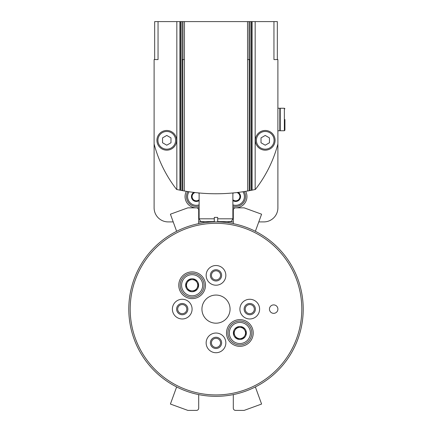 <?xml version="1.0" encoding="UTF-8"?>
<svg xmlns="http://www.w3.org/2000/svg" width="432" height="432" viewBox="0 0 432 432"><rect width="100%" height="100%" fill="white"/><g stroke="black" fill="none" stroke-linecap="round" stroke-linejoin="round"><path stroke-width="0.65" d="M225.844 342.878A9.844 9.844 0 0 1 211.075 351.41A9.844 9.844 0 0 1 211.075 334.352A9.844 9.844 0 0 1 225.844 342.878M277.895 309.123A4.217 4.217 0 0 1 271.561 312.773A4.217 4.217 0 0 1 271.561 305.467A4.217 4.217 0 0 1 277.895 309.123M205.492 285.25A13.365 13.365 0 0 1 185.447 296.822A13.365 13.365 0 0 1 185.447 273.677A13.365 13.365 0 0 1 205.492 285.25M253.233 332.991A13.365 13.365 0 0 1 233.188 344.563A13.365 13.365 0 0 1 233.188 321.419A13.365 13.365 0 0 1 253.233 332.991M192.089 309.123A9.844 9.844 0 0 1 177.314 317.65A9.844 9.844 0 0 1 177.314 300.591A9.844 9.844 0 0 1 192.089 309.123M259.605 309.123A9.844 9.844 0 0 1 244.836 317.65A9.844 9.844 0 0 1 244.836 300.591A9.844 9.844 0 0 1 259.605 309.123M225.844 275.362A9.844 9.844 0 0 1 211.075 283.889A9.844 9.844 0 0 1 211.075 266.836A9.844 9.844 0 0 1 225.844 275.362M230.067 309.123A14.067 14.067 0 0 1 208.969 321.305A14.067 14.067 0 0 1 208.969 296.941A14.067 14.067 0 0 1 230.067 309.123M303.215 309.123A87.215 87.215 0 0 1 172.395 384.647A87.215 87.215 0 0 1 172.395 233.593A87.215 87.215 0 0 1 303.215 309.123M221.627 342.878A5.627 5.627 0 0 1 213.187 347.755A5.627 5.627 0 0 1 213.187 338.008A5.627 5.627 0 0 1 221.627 342.878M220.563 342.878A4.563 4.563 0 0 1 213.721 346.831A4.563 4.563 0 0 1 213.721 338.931A4.563 4.563 0 0 1 220.563 342.878M221.627 275.362A5.627 5.627 0 0 1 213.187 280.233A5.627 5.627 0 0 1 213.187 270.486A5.627 5.627 0 0 1 221.627 275.362M220.563 275.362A4.563 4.563 0 0 1 213.721 279.31A4.563 4.563 0 0 1 213.721 271.409A4.563 4.563 0 0 1 220.563 275.362M255.388 309.123A5.627 5.627 0 0 1 246.947 313.994A5.627 5.627 0 0 1 246.947 304.247A5.627 5.627 0 0 1 255.388 309.123M254.318 309.123A4.563 4.563 0 0 1 247.482 313.07A4.563 4.563 0 0 1 247.482 305.17A4.563 4.563 0 0 1 254.318 309.123M187.866 309.123A5.627 5.627 0 0 1 179.426 313.994A5.627 5.627 0 0 1 179.426 304.247A5.627 5.627 0 0 1 187.866 309.123M186.802 309.123A4.563 4.563 0 0 1 179.96 313.07A4.563 4.563 0 0 1 179.96 305.17A4.563 4.563 0 0 1 186.802 309.123M236.623 338.618L233.377 332.991L236.623 327.364L243.119 327.364L246.37 332.991L243.119 338.618L236.623 338.618A6.496 6.496 0 0 1 236.623 327.364A6.496 6.496 0 0 1 246.37 332.991A6.496 6.496 0 0 1 236.623 338.618L243.119 338.618L246.37 332.991L243.119 327.364L236.623 327.364L234.997 330.178A5.627 5.627 0 0 1 244.744 330.178A5.627 5.627 0 0 1 239.873 338.618A5.627 5.627 0 0 1 234.997 335.804L236.623 338.618M250.42 332.991A10.552 10.552 0 0 1 234.598 342.128A10.552 10.552 0 0 1 234.598 323.854A10.552 10.552 0 0 1 250.42 332.991M251.829 332.991A11.956 11.956 0 0 1 233.896 343.348A11.956 11.956 0 0 1 233.896 322.639A11.956 11.956 0 0 1 251.829 332.991M234.997 335.804A5.627 5.627 0 0 1 234.997 330.178L233.377 332.991L234.997 335.804M188.881 290.876L185.63 285.25L188.881 279.623L195.377 279.623L198.623 285.25L195.377 290.876L188.881 290.876A6.496 6.496 0 0 1 188.881 279.623A6.496 6.496 0 0 1 198.623 285.25A6.496 6.496 0 0 1 188.881 290.876L195.377 290.876L198.623 285.25L195.377 279.623L188.881 279.623L187.256 282.436A5.627 5.627 0 0 1 197.003 282.436A5.627 5.627 0 0 1 192.127 290.876A5.627 5.627 0 0 1 187.256 288.063L188.881 290.876M202.678 285.25A10.552 10.552 0 0 1 186.851 294.386A10.552 10.552 0 0 1 186.851 276.113A10.552 10.552 0 0 1 202.678 285.25M204.082 285.25A11.956 11.956 0 0 1 186.149 295.601A11.956 11.956 0 0 1 186.149 274.892A11.956 11.956 0 0 1 204.082 285.25M187.256 288.063A5.627 5.627 0 0 1 187.256 282.436L185.63 285.25L187.256 288.063M233.302 394.6L233.302 408.148A2.252 2.252 0 0 0 235.553 410.4L244.134 410.4L261.592 404.044L255.366 386.942M176.634 386.942L170.408 404.044L187.866 410.4L196.447 410.4A2.252 2.252 0 0 0 198.698 408.148L198.698 394.6M233.302 223.641L233.302 210.092A2.252 2.252 0 0 1 235.553 207.841L244.134 207.841L261.592 214.196L255.366 231.298M176.634 231.298L170.408 214.196L187.866 207.841L196.447 207.841A2.252 2.252 0 0 1 198.698 210.092L198.698 223.641M180.263 190.22L179.923 190.15L180.263 190.22L180.295 21.6L154.672 21.6L154.672 59.578M180.295 190.226L180.295 21.6L181.937 21.6L181.931 190.55L184.324 190.987C205.416 194.686 226.535 194.686 247.676 190.987L251.883 190.193L251.381 190.291L251.381 21.6L251.737 21.6L251.737 190.22L252.077 190.15L251.737 190.22M251.381 21.6L181.937 21.6M277.328 59.578L277.328 21.6L251.705 21.6L251.705 190.226M204.044 221.627L204.044 221.908L198.698 221.908M173.216 221.908L168.172 221.908A14.067 14.067 0 0 1 154.105 207.841L154.105 143.98A126.598 126.598 0 0 0 176.612 189.448A181.456 181.456 0 0 0 176.834 189.497L179.923 190.15A181.456 181.456 0 0 0 180.063 190.183L180.063 190.183M273.953 21.6L273.953 59.578L277.895 59.578L277.895 207.841A14.067 14.067 0 0 1 263.828 221.908L258.784 221.908M233.302 221.908L227.956 221.908L227.956 221.627M186.354 191.338A11.254 11.254 0 0 0 199.12 207.484M180.117 190.193L180.619 190.291L180.117 190.193A181.456 181.456 0 0 0 180.619 190.291L182.671 190.69M251.937 190.183L251.937 190.183A181.456 181.456 0 0 0 252.077 190.15L255.166 189.497A181.456 181.456 0 0 0 255.388 189.448A126.598 126.598 0 0 0 277.895 143.98M245.646 191.338A11.254 11.254 0 0 1 232.88 207.484M250.063 21.6L250.069 190.55L247.676 190.987L247.531 21.6M184.469 21.6L184.324 190.987L182.839 190.717L182.839 59.578L181.931 59.578M184.324 59.578L182.839 59.578M250.069 59.578L247.676 59.578M158.047 21.6L158.047 59.578L154.105 59.578L154.105 143.98M166.768 150.169A9.844 9.844 0 0 0 175.295 135.4A9.844 9.844 0 0 0 158.242 135.4A9.844 9.844 0 0 0 166.768 150.169M176.834 21.6L176.834 189.497M265.232 130.475A9.844 9.844 0 0 1 273.758 145.244A9.844 9.844 0 0 1 256.705 145.244A9.844 9.844 0 0 1 265.232 130.475M255.166 21.6L255.166 189.497M265.232 131.468A8.851 8.851 0 0 1 272.9 144.747A8.851 8.851 0 0 1 257.569 144.747A8.851 8.851 0 0 1 265.232 131.468M269.455 142.76L269.455 137.884L265.232 135.448L261.014 137.884L261.014 142.76L265.232 145.195L269.455 142.76M166.768 149.175A8.851 8.851 0 0 0 174.431 135.896A8.851 8.851 0 0 0 159.1 135.896A8.851 8.851 0 0 0 166.768 149.175M170.986 142.76L170.986 137.884L166.768 135.448L162.545 137.884L162.545 142.76L166.768 145.195L170.986 142.76M217.69 221.627L231.255 221.627L232.88 218.813L217.69 218.813L217.69 221.627L217.69 217.404L214.31 217.404L214.31 218.813L199.12 218.813L200.745 221.627L214.31 221.627L214.31 218.813L214.31 221.627M199.12 218.813L199.12 192.991M236.957 192.564A4.217 4.217 0 0 1 237.805 192.931L239.911 194.152L239.911 199.022L235.694 201.463L233.437 200.156M238.205 192.413A4.871 4.871 0 0 1 235.694 201.463A4.871 4.871 0 0 1 232.88 200.567M242.957 191.759A8.721 8.721 0 0 1 232.88 204.844M244.166 191.576A9.844 9.844 0 0 1 232.88 206.026M232.88 199.838L233.582 200.243A4.217 4.217 0 0 1 232.88 199.735M232.88 193.444A4.217 4.217 0 0 1 233.582 192.931L232.88 193.342M237.805 192.931A4.217 4.217 0 0 1 239.911 196.587L239.911 194.152L237.805 192.931M239.911 196.587A4.217 4.217 0 0 1 237.805 200.243L239.911 199.022L239.911 196.587M237.805 200.243A4.217 4.217 0 0 1 233.582 200.243L235.694 201.463L237.805 200.243M199.12 199.735A4.217 4.217 0 0 1 198.418 200.243L196.306 201.463L192.089 199.022L192.089 194.152L194.33 192.856M199.12 200.567A4.871 4.871 0 0 1 192.089 194.152A4.871 4.871 0 0 1 193.795 192.413M199.12 204.844A8.721 8.721 0 0 1 189.043 191.759M199.12 206.026A9.844 9.844 0 0 1 187.834 191.576M194.195 200.243A4.217 4.217 0 0 1 192.089 196.587L192.089 199.022L196.306 201.463L198.418 200.243A4.217 4.217 0 0 1 194.195 200.243M192.089 196.587A4.217 4.217 0 0 1 194.195 192.931L192.089 194.152L192.089 196.587M194.875 192.542L194.195 192.931A4.217 4.217 0 0 1 195.043 192.559M199.12 193.342L198.418 192.931A4.217 4.217 0 0 1 199.12 193.444M284.926 119.502L284.926 130.194L284.926 119.502M284.364 108.248L284.364 130.756L280.238 130.756L280.238 108.248L284.364 108.248L284.926 108.815M277.895 130.756L279.817 130.756L279.817 108.248L277.895 108.248M301.806 309.123A85.806 85.806 0 0 1 173.097 383.432A85.806 85.806 0 0 1 173.097 234.808A85.806 85.806 0 0 1 301.806 309.123M182.002 59.578L182.002 190.561M182.979 21.6L182.979 59.578M249.021 21.6L249.021 59.578M249.998 59.578L249.998 190.561M249.161 59.578L249.161 190.717M252.077 21.6L252.077 190.15M179.923 21.6L179.923 190.15M180.619 21.6L180.619 190.291M232.88 218.813L232.88 192.991M284.364 130.756L284.926 130.194M280.238 109.377L279.817 109.377M280.238 129.632L279.817 129.632"/></g></svg>
